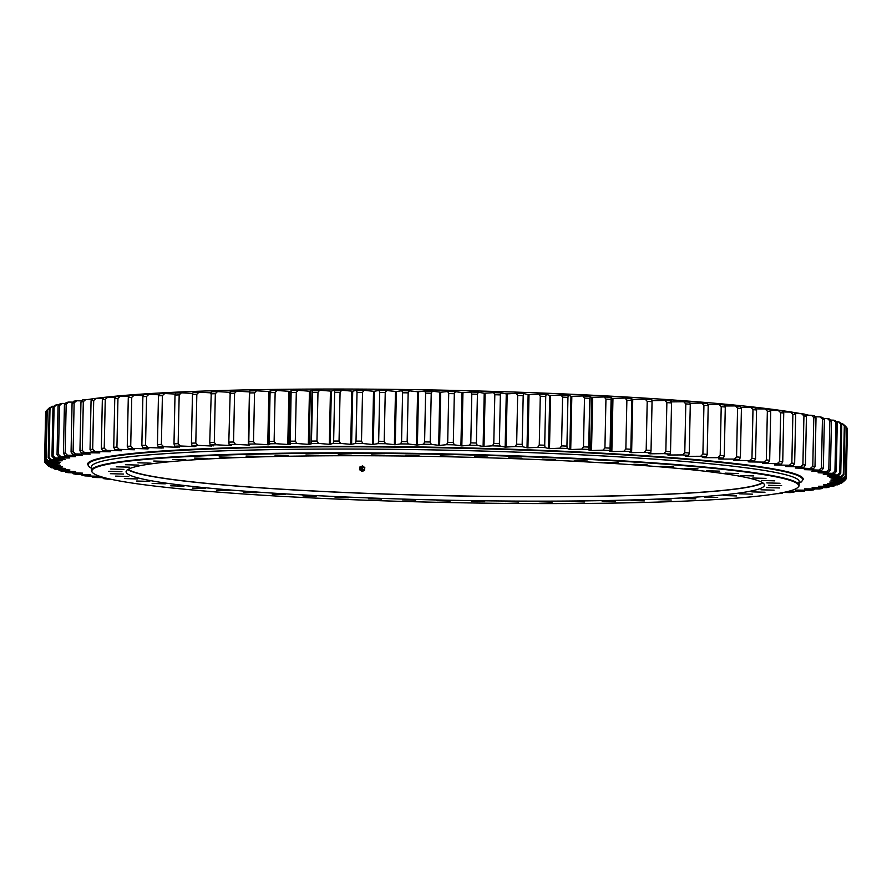 <?xml version="1.0" encoding="UTF-8"?>
<svg xmlns="http://www.w3.org/2000/svg" width="892" height="892" viewBox="0 0 892 892"><rect width="100%" height="100%" fill="white"/><g stroke="black" fill="none" stroke-linecap="round" stroke-linejoin="round"><path stroke-width="1.34" d="M128.27 469.281A318.377 21.653 -178.8 0 0 444.907 495.651A318.377 21.653 -178.8 0 0 762.37 482.561M92.645 472.693L92.21 472.236A353.923 24.073 1.2 0 1 91.43 470.575A353.923 24.073 1.2 0 1 99.525 465.657A353.923 24.073 1.2 0 1 483.375 454.853A353.923 24.073 1.2 0 1 799.12 485.404A353.923 24.073 1.2 0 1 798.262 487.032L797.805 487.456A353.477 24.039 -178.8 0 0 445.766 454.396A353.477 24.039 -178.8 0 0 92.645 472.693A353.477 24.039 -178.8 0 0 419.218 501.873A353.477 24.039 -178.8 0 0 790.58 490.745A353.477 24.039 -178.8 0 0 797.805 487.456M799.12 485.404L799.199 481.635A353.923 24.073 -178.8 0 0 483.453 451.084A353.923 24.073 -178.8 0 0 99.603 461.889A353.923 24.073 -178.8 0 0 91.508 466.817L91.43 470.575M133.376 467.308A319.269 21.72 -178.8 0 0 126.073 471.745A319.269 21.72 -178.8 0 0 444.807 500.144A319.269 21.72 -178.8 0 0 764.455 485.125A319.269 21.72 -178.8 0 0 479.64 457.563A319.269 21.72 -178.8 0 0 133.376 467.308M348.304 497.825L335.124 497.446L348.304 497.825M316.136 496.298L302.957 495.93L316.136 496.298M285.44 494.581L272.272 494.213L285.44 494.581M256.584 492.696L243.405 492.317L256.584 492.696M229.857 490.645L216.678 490.277L229.857 490.645M205.561 488.47L192.382 488.102L205.561 488.47M183.964 486.185L170.785 485.817L183.964 486.185M165.299 483.821L152.131 483.453L165.299 483.821M149.778 481.401L136.61 481.022L149.778 481.401M137.569 478.948L124.389 478.58L137.569 478.948M128.794 476.495L115.614 476.116L128.794 476.495M123.564 474.065L110.385 473.685L123.564 474.065M121.925 471.678L108.746 471.31L121.925 471.678M123.899 469.37L110.719 469.002L123.899 469.37M129.463 467.174L116.294 466.806L129.463 467.174M138.572 465.1L125.393 464.721L138.572 465.1M151.094 463.171L137.925 462.792L151.094 463.171M166.927 461.409L153.747 461.041L166.927 461.409M185.87 459.837L172.691 459.469L185.87 459.837M207.736 458.477L194.556 458.109L207.736 458.477M232.266 457.34L219.086 456.96L232.266 457.34M259.204 456.425L246.025 456.057L259.204 456.425M288.25 455.767L275.082 455.388L288.25 455.767M779.987 483.274L766.819 482.906L779.987 483.274M351.392 455.199L338.213 454.82L351.392 455.199M384.775 455.288L371.607 454.92L384.775 455.288M418.905 455.645L405.737 455.277L418.905 455.645M453.392 456.258L440.224 455.89L453.392 456.258M487.868 457.105L474.689 456.737L487.868 457.105M521.943 458.198L508.763 457.83L521.943 458.198M555.248 459.514L542.068 459.146L555.248 459.514M587.415 461.041L574.247 460.662L587.415 461.041M618.111 462.758L604.932 462.379L618.111 462.758M646.968 464.643L633.799 464.275L646.968 464.643M673.694 466.683L660.515 466.315L673.694 466.683M719.588 471.143L706.408 470.775L719.588 471.143M738.253 473.518L725.073 473.139L738.253 473.518M753.773 475.938L740.594 475.559L753.773 475.938M765.983 478.391L752.815 478.012L765.983 478.391M774.758 480.844L761.578 480.476L774.758 480.844M319.091 455.355L305.923 454.976L319.091 455.355M781.626 485.661L768.458 485.281L781.626 485.661M779.653 487.957L766.473 487.589L779.653 487.957M774.089 490.165L760.909 489.786L774.089 490.165M764.979 492.239L751.811 491.871L764.979 492.239M752.447 494.168L739.278 493.8L752.447 494.168M736.625 495.93L723.445 495.551L736.625 495.93M717.681 497.491L704.502 497.123L717.681 497.491M695.816 498.851L682.648 498.483L695.816 498.851M671.286 499.999L658.106 499.632L671.286 499.999M644.347 500.903L631.168 500.535L644.347 500.903M615.302 501.572L602.122 501.204L615.302 501.572M584.461 501.984L571.281 501.616L584.461 501.984M552.159 502.14L538.991 501.772L552.159 502.14M518.765 502.04L505.597 501.672L518.765 502.04M484.646 501.683L471.467 501.315L484.646 501.683M450.159 501.081L436.98 500.702L450.159 501.081M415.683 500.222L402.504 499.855L415.683 500.222M697.99 468.869L684.811 468.49L697.99 468.869M381.609 499.141L368.429 498.762L381.609 499.141M127.779 469.571A319.269 21.72 -178.8 0 0 444.907 495.718A319.269 21.72 -178.8 0 0 762.838 482.873M780.166 493.098L782.128 493.332A398.802 27.128 -178.8 0 1 778.002 493.689L776.954 493.655M787.513 491.57L793.88 492.239A398.802 27.128 -178.8 0 1 790.122 492.607L783.689 492.417M645.273 399.226L647.213 401.378A401.021 27.273 1.2 0 1 652.052 401.668L651.829 399.627A398.802 27.128 1.2 0 0 645.273 399.226L631.937 399.449L630.822 452.634C629.54 452.3 629.496 451.965 630.677 451.631C629.496 451.965 629.54 452.3 630.822 452.634L644.169 452.411A398.802 27.128 -178.8 0 1 650.714 452.813C649.22 453.136 648.986 453.47 650.012 453.794L663.748 453.638A398.802 27.128 -178.8 0 1 670.059 454.061C668.275 454.374 667.751 454.697 668.509 455.02L682.603 454.92A398.802 27.128 -178.8 0 1 688.669 455.366L686.628 456.336L700.677 456.269A398.802 27.128 -178.8 0 1 706.464 456.726L703.911 457.696L717.893 457.663A398.802 27.128 -178.8 0 1 723.39 458.131L719.654 459.046L734.216 459.101A398.802 27.128 -178.8 0 1 739.401 459.592L734.529 460.439L749.57 460.584A398.802 27.128 -178.8 0 1 754.431 461.086L748.767 461.9L763.92 462.112A398.802 27.128 -178.8 0 1 768.425 462.613L762.504 463.45L777.2 463.662A398.802 27.128 -178.8 0 1 781.359 464.186L774.401 464.944L789.387 465.245A398.802 27.128 -178.8 0 1 793.166 465.769L785.674 466.516L800.436 466.839A398.802 27.128 -178.8 0 1 803.826 467.375L795.385 468.044L810.304 468.456A398.802 27.128 -178.8 0 1 813.292 469.002L804.328 469.649L818.956 470.084A398.802 27.128 -178.8 0 1 821.543 470.63L811.876 471.232L826.36 471.723A398.802 27.128 -178.8 0 1 828.534 472.269L818.087 472.782L832.515 473.362A398.802 27.128 -178.8 0 1 834.254 473.897L823.305 474.388L837.365 474.99A398.802 27.128 -178.8 0 1 838.692 475.525L827.14 475.96L840.922 476.607A398.802 27.128 -178.8 0 1 841.814 477.142L829.672 477.488L843.174 478.212A398.802 27.128 -178.8 0 1 843.62 478.736L830.998 479.026L844.088 479.796A398.802 27.128 -178.8 0 1 844.111 480.309L831.032 480.532L843.687 481.345A398.802 27.128 -178.8 0 1 843.263 481.858L829.761 482.048L841.97 482.873A398.802 27.128 -178.8 0 1 841.111 483.364L827.341 483.442L838.926 484.356A398.802 27.128 -178.8 0 1 837.633 484.835L823.494 484.88L834.577 485.805A398.802 27.128 -178.8 0 1 832.849 486.274L818.455 486.252L828.936 487.199A398.802 27.128 -178.8 0 1 826.784 487.656L812.166 487.567L822.023 488.548A398.802 27.128 -178.8 0 1 819.458 488.983L804.506 488.861L813.85 489.842A398.802 27.128 -178.8 0 1 810.884 490.254L795.787 490.076L804.461 491.068A398.802 27.128 -178.8 0 1 801.094 491.459L789.175 491.146M748.176 461.766L748.767 461.666M733.848 460.294L734.529 460.183M718.539 458.867L719.342 458.733M702.327 457.485L703.242 457.306M685.246 456.135L686.283 455.912M667.361 454.853L668.521 454.541M648.729 453.615L650.012 453.794L650.023 453.136M623.921 451.252L625.861 448.977A401.021 27.273 -178.8 0 1 630.867 449.256L630.677 451.631A398.802 27.128 -178.8 0 0 623.921 451.252L611.845 451.575L612.96 398.389L612.146 398.345C610.596 398.01 610.273 397.676 611.143 397.319A398.802 27.128 1.2 0 0 604.196 396.973L591.797 397.308C590.002 396.985 589.389 396.639 589.958 396.282A398.802 27.128 1.2 0 0 582.833 395.948L571.393 396.371L568.282 395.301A398.802 27.128 1.2 0 0 561.023 395L550.163 395.479L546.205 394.409A398.802 27.128 1.2 0 0 538.835 394.13L528.577 394.665L523.794 393.595A398.802 27.128 1.2 0 0 516.334 393.35L506.277 393.918L501.137 392.859A398.802 27.128 1.2 0 0 493.599 392.636L484.222 393.26L478.29 392.224A398.802 27.128 1.2 0 0 470.708 392.023L462.948 392.714L455.344 391.655A398.802 27.128 1.2 0 0 447.739 391.499L440.715 392.235L432.364 391.187A398.802 27.128 1.2 0 0 424.77 391.053L418.047 391.833L409.428 390.819A398.802 27.128 1.2 0 0 401.868 390.707L396.382 391.532L386.615 390.529A398.802 27.128 1.2 0 0 379.122 390.451L373.982 391.309L364.003 390.339A398.802 27.128 1.2 0 0 356.588 390.295L352.719 391.187L341.669 390.239A398.802 27.128 1.2 0 0 334.355 390.228L331.311 391.142L319.682 390.239A398.802 27.128 1.2 0 0 312.501 390.25L311.386 443.435A398.802 27.128 -178.8 0 1 318.567 443.424L329.761 444.339L333.24 443.413A398.802 27.128 -178.8 0 1 340.554 443.424L351.158 444.372L355.473 443.48A398.802 27.128 -178.8 0 1 362.888 443.525L372.421 444.495L378.007 443.636A398.802 27.128 -178.8 0 1 385.5 443.714L395.267 444.718L400.753 443.893A398.802 27.128 -178.8 0 1 408.313 444.004L416.932 445.019L423.655 444.238A398.802 27.128 -178.8 0 1 431.249 444.383L439.6 445.42L446.624 444.684A398.802 27.128 -178.8 0 1 454.229 444.852L461.833 445.9L469.593 445.208A398.802 27.128 -178.8 0 1 477.175 445.409L483.107 446.446L492.484 445.833A398.802 27.128 -178.8 0 1 500.022 446.056L505.162 447.104L515.219 446.535A398.802 27.128 -178.8 0 1 522.69 446.78L527.462 447.851L537.72 447.316A398.802 27.128 -178.8 0 1 545.09 447.594L549.048 448.665L559.908 448.185A398.802 27.128 -178.8 0 1 567.167 448.486L570.278 449.557L581.729 449.133A398.802 27.128 -178.8 0 1 588.843 449.468L590.103 397.107M609.481 451.33L610.039 450.505C609.158 450.861 609.481 451.196 611.031 451.53L611.845 451.575M604.196 396.973L605.947 399.103A401.021 27.273 1.2 0 1 611.098 399.371L610.039 450.505A398.802 27.128 -178.8 0 0 603.081 450.159L591.519 450.538L592.634 397.353M581.729 449.133L583.468 446.847A401.021 27.273 -178.8 0 1 588.742 447.093L588.843 449.468C588.274 449.824 588.887 450.17 590.682 450.493L591.519 450.538M100.038 476.283L85.286 475.927A398.802 27.128 -178.8 0 1 82.097 475.391L90.705 474.711L76.032 474.299A398.802 27.128 -178.8 0 1 73.233 473.763L82.555 473.139L67.993 472.671A398.802 27.128 -178.8 0 1 65.607 472.124L75.608 471.556L61.213 471.032A398.802 27.128 -178.8 0 1 59.251 470.497L69.899 469.972L55.705 469.404A398.802 27.128 -178.8 0 1 54.167 468.858L65.428 468.4L51.491 467.776A398.802 27.128 -178.8 0 1 50.387 467.241L62.328 466.895L48.592 466.159A398.802 27.128 -178.8 0 1 47.923 465.635L60.288 465.29L47.008 464.565A398.802 27.128 -178.8 0 1 46.774 464.052L59.63 463.762L46.752 463.004A398.802 27.128 -178.8 0 1 46.953 462.491L60.21 462.324L47.811 461.465A398.802 27.128 -178.8 0 1 48.458 460.963L62.161 460.796L50.197 459.96A398.802 27.128 -178.8 0 1 51.279 459.469L65.183 459.425L53.888 458.488A398.802 27.128 -178.8 0 1 55.404 458.009L69.788 457.975L58.894 457.072A398.802 27.128 -178.8 0 1 60.823 456.604L75.341 456.659L65.172 455.689A398.802 27.128 -178.8 0 1 67.524 455.255L82.242 455.366L72.72 454.374A398.802 27.128 -178.8 0 1 75.486 453.95L90.159 454.151L81.495 453.114A398.802 27.128 -178.8 0 1 84.673 452.712L99.815 452.913L91.497 451.91A398.802 27.128 -178.8 0 1 95.054 451.53L110.273 451.798L102.658 450.783A398.802 27.128 -178.8 0 1 106.605 450.415L121.591 450.772L114.968 449.713A398.802 27.128 -178.8 0 1 119.283 449.378L134.469 449.769L128.37 448.721A398.802 27.128 -178.8 0 1 133.031 448.408L147.57 448.899L142.832 447.806A398.802 27.128 -178.8 0 1 147.827 447.528L162.188 448.063L158.285 446.97A398.802 27.128 -178.8 0 1 163.615 446.714L177.742 447.305L174.709 446.223A398.802 27.128 -178.8 0 1 180.329 445.989L194.891 446.602L192.014 445.554A398.802 27.128 -178.8 0 1 197.935 445.353L211.85 446.022L210.178 444.974A398.802 27.128 -178.8 0 1 216.355 444.807L230.303 445.509C231.173 445.219 230.772 444.874 229.11 444.484A398.802 27.128 -178.8 0 1 235.533 444.339L249.102 445.097C250.239 444.807 250.128 444.472 248.768 444.082A398.802 27.128 -178.8 0 1 255.413 443.971L268.57 444.773C269.964 444.495 270.131 444.16 269.083 443.781A398.802 27.128 -178.8 0 1 275.929 443.692L288.607 444.539C290.268 444.272 290.714 443.948 289.978 443.558A398.802 27.128 -178.8 0 1 297.003 443.514L308.755 444.394L311.386 443.435L312.657 392.302A401.021 27.273 1.2 0 1 317.976 392.29L319.682 390.239M290.223 444.406L291.115 392.424A401.021 27.273 1.2 0 1 296.311 392.38L298.118 390.328A398.802 27.128 1.2 0 0 291.093 390.373L289.945 443.759M269.674 391.588L268.57 444.773C269.964 444.495 270.131 444.16 269.083 443.781L270.075 392.636A401.021 27.273 1.2 0 1 275.137 392.569L277.044 390.506A398.802 27.128 1.2 0 0 270.198 390.596C271.246 390.975 271.079 391.309 269.674 391.588L256.528 390.785A398.802 27.128 1.2 0 0 249.883 390.897L249.626 392.937A401.021 27.273 1.2 0 1 254.543 392.859L256.528 390.785M249.124 444.316L249.102 445.097C250.239 444.807 250.128 444.472 248.768 444.082L249.626 392.937M230.314 444.974L231.496 445.387M212.218 445.587L213.288 445.888M194.902 446.245L195.85 446.479M178.411 446.97L179.247 447.16M162.812 447.762L163.537 447.918M148.15 448.62L148.774 448.754M104.297 477.655L95.745 477.532A398.802 27.128 -178.8 0 1 92.155 477.008L100.439 476.35M110.485 479.16L107.363 479.127A398.802 27.128 -178.8 0 1 103.405 478.603L106.984 478.346M48.458 460.963L46.206 458.756A401.021 27.273 -178.8 0 0 45.726 459.124L46.752 410.353L48.926 408.28A398.802 27.128 1.2 0 1 49.573 407.778L50.298 407.767M51.279 459.469L48.982 457.25A401.021 27.273 -178.8 0 0 48.179 457.618L49.205 408.848L51.312 406.763A398.802 27.128 1.2 0 1 52.383 406.284L54.044 406.284M55.404 458.009L53.074 455.79A401.021 27.273 -178.8 0 0 51.959 456.147L52.985 407.376L55.003 405.303A398.802 27.128 1.2 0 1 56.519 404.823L59.095 404.845M60.823 456.604L58.471 454.374A401.021 27.273 -178.8 0 0 57.043 454.719L58.058 405.949L60.009 403.875A398.802 27.128 1.2 0 1 61.938 403.418L65.428 403.463M67.524 455.255L65.161 453.013A401.021 27.273 -178.8 0 0 63.41 453.337L64.436 404.567L66.287 402.504A398.802 27.128 1.2 0 1 68.639 402.069L73.021 402.136M75.486 453.95L73.099 451.698A401.021 27.273 -178.8 0 0 71.059 452.01L72.074 403.24L73.835 401.188A398.802 27.128 1.2 0 1 76.6 400.764L81.852 400.865M84.673 452.712L82.287 450.449A401.021 27.273 -178.8 0 0 79.945 450.75L80.96 401.98L82.61 399.928A398.802 27.128 1.2 0 1 85.788 399.527L91.898 399.661M95.054 451.53L92.679 449.256A401.021 27.273 -178.8 0 0 90.036 449.546L91.062 400.776L92.612 398.724A398.802 27.128 1.2 0 1 96.169 398.345L103.115 398.534M106.605 450.415L104.241 448.141A401.021 27.273 -178.8 0 0 101.32 448.408L102.346 399.638L103.773 397.587A398.802 27.128 1.2 0 1 107.72 397.23L115.469 397.475M119.283 449.378L116.93 447.093A401.021 27.273 -178.8 0 0 113.741 447.338L114.767 398.568L116.083 396.527A398.802 27.128 1.2 0 1 120.387 396.193L128.916 396.505M133.031 448.408L130.723 446.112A401.021 27.273 -178.8 0 0 127.266 446.346L128.292 397.576L129.485 395.535A398.802 27.128 1.2 0 1 134.146 395.223L143.422 395.602M147.827 447.528L145.552 445.219A401.021 27.273 -178.8 0 0 141.85 445.431L142.876 396.661L143.935 394.621A398.802 27.128 1.2 0 1 148.942 394.342L158.932 394.788M163.615 446.714L161.385 444.406A401.021 27.273 -178.8 0 0 157.438 444.595L158.464 395.825L159.4 393.785A398.802 27.128 1.2 0 1 164.73 393.528L175.412 394.063M180.329 445.989L178.155 443.67A401.021 27.273 -178.8 0 0 173.985 443.848L175.01 395.067L175.813 393.038A398.802 27.128 1.2 0 1 181.444 392.803L192.784 393.428M197.935 445.353L195.816 443.023A401.021 27.273 -178.8 0 0 191.434 443.179L192.46 394.409L193.129 392.368A398.802 27.128 1.2 0 1 199.05 392.168L211.003 392.859M216.355 444.807L214.303 442.465A401.021 27.273 -178.8 0 0 209.731 442.599L211.292 391.789A398.802 27.128 1.2 0 1 217.47 391.621L230.66 392.346M235.533 444.339L233.559 441.997A401.021 27.273 -178.8 0 0 228.809 442.109L230.225 391.298A398.802 27.128 1.2 0 1 236.648 391.153L249.749 391.923M291.115 392.424L291.093 390.373C291.829 390.763 291.372 391.086 289.722 391.343L277.044 390.506M312.657 392.302L312.501 390.25L309.446 391.209L298.118 390.328M589.054 450.025L589.757 398.311A401.021 27.273 1.2 0 0 584.494 398.077L582.833 395.948M631.937 399.449C630.655 399.114 630.611 398.78 631.792 398.445A398.802 27.128 1.2 0 0 625.036 398.066L612.96 398.389M664.863 400.452L666.87 402.615A401.021 27.273 1.2 0 1 671.542 402.928L671.174 400.876A398.802 27.128 1.2 0 0 664.863 400.452L651.896 400.664M683.718 401.735L685.803 403.909A401.021 27.273 1.2 0 1 690.285 404.232L689.784 402.18A398.802 27.128 1.2 0 0 683.718 401.735L670.36 401.891M701.792 403.084L703.933 405.258A401.021 27.273 1.2 0 1 708.215 405.604L707.579 403.541A398.802 27.128 1.2 0 0 701.792 403.084L690.051 403.251M719.008 404.477L721.215 406.663A401.021 27.273 1.2 0 1 725.285 407.02L724.505 404.946A398.802 27.128 1.2 0 0 719.008 404.477L707.913 404.6M735.331 405.916L737.572 408.123A401.021 27.273 1.2 0 1 741.419 408.48L740.516 406.406A398.802 27.128 1.2 0 0 735.331 405.916L724.895 405.983M750.685 407.399L752.982 409.618A401.021 27.273 1.2 0 1 756.572 409.986L755.546 407.9A398.802 27.128 1.2 0 0 750.685 407.399L740.951 407.41M765.035 408.926L767.354 411.145A401.021 27.273 1.2 0 1 770.699 411.524L769.54 409.428A398.802 27.128 1.2 0 0 765.035 408.926L756.037 408.893M778.315 410.476L780.667 412.706A401.021 27.273 1.2 0 1 783.745 413.085L782.474 410.989A398.802 27.128 1.2 0 0 778.315 410.476L770.086 410.409M790.502 412.059L792.876 414.301A401.021 27.273 1.2 0 1 795.675 414.691L794.281 412.583A398.802 27.128 1.2 0 0 790.502 412.059L783.064 411.97M801.551 413.654L803.926 415.906A401.021 27.273 1.2 0 1 806.446 416.296L804.941 414.189A398.802 27.128 1.2 0 0 801.551 413.654L794.928 413.553M811.419 415.271L813.794 417.534A401.021 27.273 1.2 0 1 816.013 417.935L814.407 415.806A398.802 27.128 1.2 0 0 811.419 415.271L805.632 415.159M820.071 416.898L822.446 419.173A401.021 27.273 1.2 0 1 824.364 419.575L822.658 417.445A398.802 27.128 1.2 0 0 820.071 416.898L815.143 416.787M827.475 418.538L829.839 420.812A401.021 27.273 1.2 0 1 831.456 421.214L829.649 419.073A398.802 27.128 1.2 0 0 827.475 418.538L823.439 418.426M833.619 420.177L835.971 422.462A401.021 27.273 1.2 0 1 837.265 422.864L835.369 420.712A398.802 27.128 1.2 0 0 833.619 420.177L830.485 420.065M838.48 421.805L840.799 424.101A401.021 27.273 1.2 0 1 841.769 424.492L839.807 422.34A398.802 27.128 1.2 0 0 838.48 421.805L836.261 421.715M842.037 423.421L844.311 425.729A401.021 27.273 1.2 0 1 844.969 426.12L842.929 423.956A398.802 27.128 1.2 0 0 842.037 423.421L840.743 423.365M782.607 492.64L782.128 493.332M794.56 491.291L793.88 492.239M805.197 490.132L804.461 491.068M814.63 488.894L813.85 489.842M822.848 487.601L822.023 488.548M829.816 486.24L828.936 487.199M835.514 484.824L834.577 485.805M839.918 483.364L838.926 484.356M843.007 481.858L841.97 482.873M843.263 481.858L845.583 479.64A401.021 27.273 -178.8 0 0 845.906 479.26L843.687 481.345M844.111 480.309L846.374 478.079A401.021 27.273 -178.8 0 0 846.374 477.978A401.021 27.273 -178.8 0 0 846.363 477.699L844.088 479.796M843.62 478.736L845.828 476.495A401.021 27.273 -178.8 0 0 845.493 476.105L843.174 478.212M841.814 477.142L843.955 474.89A401.021 27.273 -178.8 0 0 843.297 474.499L840.922 476.607M838.692 475.525L840.755 473.262A401.021 27.273 -178.8 0 0 839.773 472.872L837.365 474.99M834.254 473.897L836.239 471.634A401.021 27.273 -178.8 0 0 834.945 471.232L832.515 473.362M828.534 472.269L830.43 469.984A401.021 27.273 -178.8 0 0 828.824 469.582L826.36 471.723M821.543 470.63L823.338 468.345A401.021 27.273 -178.8 0 0 821.421 467.943L818.956 470.084M813.292 469.002L814.998 466.706A401.021 27.273 -178.8 0 0 812.779 466.304L810.304 468.456M803.826 467.375L805.42 465.078A401.021 27.273 -178.8 0 0 802.912 464.676L800.436 466.839M793.166 465.769L794.649 463.461A401.021 27.273 -178.8 0 0 791.851 463.071L789.387 465.245M781.359 464.186L782.73 461.866A401.021 27.273 -178.8 0 0 779.653 461.476L777.2 463.662M768.425 462.613L769.673 460.294A401.021 27.273 -178.8 0 0 766.339 459.915L763.92 462.112M754.431 461.086L755.546 458.756A401.021 27.273 -178.8 0 0 751.956 458.388L749.57 460.584M739.401 459.592L740.393 457.25A401.021 27.273 -178.8 0 0 736.558 456.894L734.216 459.101M723.39 458.131L724.259 455.79A401.021 27.273 -178.8 0 0 720.19 455.444L717.893 457.663M706.464 456.726L707.2 454.374A401.021 27.273 -178.8 0 0 702.907 454.039L700.677 456.269M688.669 455.366L689.26 453.002A401.021 27.273 -178.8 0 0 684.777 452.679L682.603 454.92M670.059 454.061L670.528 451.698A401.021 27.273 -178.8 0 0 665.845 451.385L663.748 453.638M650.714 452.813L651.037 450.449A401.021 27.273 -178.8 0 0 646.187 450.148L644.169 452.411M610.039 450.505L610.072 448.141A401.021 27.273 -178.8 0 0 604.932 447.873L603.081 450.159M567.167 448.486L566.933 446.112A401.021 27.273 -178.8 0 0 561.559 445.888L559.908 448.185M545.09 447.594L544.711 445.219A401.021 27.273 -178.8 0 0 539.259 445.008L537.72 447.316M522.69 446.78L522.166 444.406A401.021 27.273 -178.8 0 0 516.646 444.216L515.219 446.535M500.022 446.056L499.375 443.67A401.021 27.273 -178.8 0 0 493.789 443.502L492.484 445.833M477.175 445.409L476.395 443.023A401.021 27.273 -178.8 0 0 470.786 442.878L469.593 445.208M454.229 444.852L453.314 442.465A401.021 27.273 -178.8 0 0 447.695 442.343L446.624 444.684M431.249 444.383L430.212 441.997A401.021 27.273 -178.8 0 0 424.592 441.897L423.655 444.238M408.313 444.004L407.153 441.629A401.021 27.273 -178.8 0 0 401.556 441.551L400.753 443.893M385.5 443.714L384.218 441.339A401.021 27.273 -178.8 0 0 378.665 441.284L378.007 443.636M362.888 443.525L361.494 441.15A401.021 27.273 -178.8 0 0 356.008 441.116L355.473 443.48M340.554 443.424L339.049 441.061A401.021 27.273 -178.8 0 0 333.641 441.049L333.24 443.413M318.567 443.424L316.95 441.061A401.021 27.273 -178.8 0 0 311.642 441.072M297.003 443.514L295.285 441.15A401.021 27.273 -178.8 0 0 290.09 441.194M275.929 443.692L274.123 441.339A401.021 27.273 -178.8 0 0 269.05 441.406M255.413 443.971L253.518 441.629A401.021 27.273 -178.8 0 0 248.6 441.707M228.809 442.109L229.11 444.484M209.731 442.599L210.178 444.974M191.434 443.179L192.014 445.554M173.985 443.848L174.709 446.223M157.438 444.595L158.285 446.97M141.85 445.431L142.832 447.806M127.266 446.346L128.37 448.721M113.741 447.338L114.968 449.713M101.32 448.408L102.658 450.783M90.036 449.546L91.497 451.91M79.945 450.75L81.495 453.114M71.059 452.01L72.72 454.374M63.41 453.337L65.172 455.689M57.043 454.719L58.894 457.072M51.959 456.147L53.888 458.488M48.179 457.618L50.197 459.96M45.726 459.124L47.811 461.465M46.953 462.491L44.756 460.294A401.021 27.273 -178.8 0 0 44.6 460.673L46.752 463.004M46.774 464.052L44.633 461.866A401.021 27.273 -178.8 0 0 44.801 462.257L47.008 464.565M47.923 465.635L45.849 463.349M50.387 467.241L49.417 466.204M54.167 468.858L53.252 467.843M59.251 470.497L58.381 469.493M65.607 472.124L64.793 471.143M73.233 473.763L72.475 472.782M82.097 475.391L81.384 474.421M92.155 477.008L91.497 476.038M103.405 478.603L102.781 477.633M846.831 428.338L847.389 428.929A401.021 27.273 1.2 0 1 847.4 429.208L846.374 477.978M844.289 425.027L846.519 427.335A401.021 27.273 1.2 0 1 846.854 427.725L845.828 476.495M844.345 425.083L846.519 427.335L845.493 476.105M625.036 398.066L626.875 400.207A401.021 27.273 1.2 0 1 631.882 400.486L631.792 398.445M561.023 395L562.584 397.118A401.021 27.273 1.2 0 1 567.948 397.341L568.282 395.301M538.835 394.13L540.273 396.238A401.021 27.273 1.2 0 1 545.737 396.449L546.205 394.409M516.334 393.35L517.661 395.446A401.021 27.273 1.2 0 1 523.191 395.635L523.794 393.595M493.599 392.636L494.815 394.732A401.021 27.273 1.2 0 1 500.39 394.9L501.137 392.859M470.708 392.023L471.801 394.108A401.021 27.273 1.2 0 1 477.421 394.253L478.29 392.224M447.739 391.499L448.709 393.573A401.021 27.273 1.2 0 1 454.329 393.695L455.344 391.655M424.77 391.053L425.607 393.127A401.021 27.273 1.2 0 1 431.226 393.227L432.364 391.187M401.868 390.707L402.582 392.781A401.021 27.273 1.2 0 1 408.168 392.848L409.428 390.819M379.122 390.451L379.691 392.513A401.021 27.273 1.2 0 1 385.244 392.569L386.615 390.529M356.588 390.295L357.023 392.346A401.021 27.273 1.2 0 1 362.52 392.38L364.003 390.339M334.355 390.228L334.656 392.279A401.021 27.273 1.2 0 1 340.075 392.29L341.669 390.239M270.198 390.596L270.075 392.636M229.824 393.339A401.021 27.273 1.2 0 1 234.585 393.227L236.648 391.153M210.757 393.829A401.021 27.273 1.2 0 1 215.329 393.695L217.47 391.621M192.46 394.409A401.021 27.273 1.2 0 1 196.831 394.253L199.05 392.168M175.01 395.067A401.021 27.273 1.2 0 1 179.18 394.9L181.444 392.803M158.464 395.825A401.021 27.273 1.2 0 1 162.4 395.635L164.73 393.528M142.876 396.661A401.021 27.273 1.2 0 1 146.578 396.449L148.942 394.342M128.292 397.576A401.021 27.273 1.2 0 1 131.748 397.341L134.146 395.223M114.767 398.568A401.021 27.273 1.2 0 1 117.956 398.323L120.387 396.193M102.346 399.638A401.021 27.273 1.2 0 1 105.256 399.371L107.72 397.23M91.062 400.776A401.021 27.273 1.2 0 1 93.705 400.486L96.169 398.345M80.96 401.98A401.021 27.273 1.2 0 1 83.313 401.679L85.788 399.527M72.074 403.24A401.021 27.273 1.2 0 1 74.125 402.928L76.6 400.764M64.436 404.567A401.021 27.273 1.2 0 1 66.175 404.243L68.639 402.069M58.058 405.949A401.021 27.273 1.2 0 1 59.496 405.604L61.938 403.418M52.985 407.376A401.021 27.273 1.2 0 1 54.1 407.02L56.519 404.823M49.205 408.848A401.021 27.273 1.2 0 1 50.008 408.48L52.383 406.284M46.752 410.353A401.021 27.273 1.2 0 1 47.22 409.986L49.573 407.778M44.6 460.673L45.626 411.903A401.021 27.273 1.2 0 1 45.771 411.524L46.741 410.588M815.634 416.798A384.363 26.147 -178.8 0 0 815.043 416.642M808.854 415.226A384.363 26.147 -178.8 0 0 805.13 414.457M800.849 413.643A384.363 26.147 -178.8 0 0 451.397 390.339A384.363 26.147 -178.8 0 0 96.135 398.345M92.523 398.835A384.363 26.147 -178.8 0 0 87.617 399.56M82.164 400.486A384.363 26.147 -178.8 0 0 80.302 400.831M845.906 479.26L845.917 478.536M846.363 477.699L847.389 428.929M843.955 474.89L844.969 426.12M843.297 474.499L844.311 425.729M840.755 473.262L841.769 424.492M839.773 472.872L840.799 424.101M836.239 471.634L837.265 422.864M834.945 471.232L835.971 422.462M830.43 469.984L831.456 421.214M828.824 469.582L829.839 420.812M823.338 468.345L824.364 419.575M821.421 467.943L822.446 419.173M814.998 466.706L816.013 417.935M812.779 466.304L813.794 417.534M805.42 465.078L806.446 416.296M802.912 464.676L803.926 415.906M794.649 463.461L795.675 414.691M791.851 463.071L792.876 414.301M782.73 461.866L783.745 413.085M779.653 461.476L780.667 412.706M769.673 460.294L770.699 411.524M766.339 459.915L767.354 411.145M755.546 458.756L756.572 409.986M751.956 458.388L752.982 409.618M740.393 457.25L741.419 408.48M736.558 456.894L737.572 408.123M724.259 455.79L725.285 407.02M720.19 455.444L721.215 406.663M707.2 454.374L708.215 405.604M702.907 454.039L703.933 405.258M689.26 453.002L690.285 404.232M684.777 452.679L685.803 403.909M670.528 451.698L671.542 402.928M665.845 451.385L666.87 402.615M651.037 450.449L652.052 401.668M646.187 450.148L647.213 401.378M630.867 449.256L631.882 400.486M625.861 448.977L626.875 400.207M610.072 448.141L611.098 399.371M604.932 447.873L605.947 399.103M588.742 447.093L589.757 398.311M583.468 446.847L584.494 398.077M566.933 446.112L567.948 397.341M561.559 445.888L562.584 397.118M544.711 445.219L545.737 396.449M539.259 445.008L540.273 396.238M522.166 444.406L523.191 395.635M516.646 444.216L517.661 395.446M499.375 443.67L500.39 394.9M493.789 443.502L494.815 394.732M476.395 443.023L477.421 394.253M470.786 442.878L471.801 394.108M453.314 442.465L454.329 393.695M447.695 442.343L448.709 393.573M430.212 441.997L431.226 393.227M424.592 441.897L425.607 393.127M407.153 441.629L408.168 392.848M401.556 441.551L402.582 392.781M384.218 441.339L385.244 392.569M378.665 441.284L379.691 392.513M361.494 441.15L362.52 392.38M356.008 441.116L357.023 392.346M339.049 441.061L340.075 392.29M333.641 441.049L334.656 392.279M316.95 441.061L317.976 392.29M295.285 441.15L296.311 392.38M274.123 441.339L275.137 392.569M253.518 441.629L254.543 392.859M233.559 441.997L234.585 393.227M214.303 442.465L215.329 393.695M195.816 443.023L196.831 394.253M178.155 443.67L179.18 394.9M161.385 444.406L162.4 395.635M145.552 445.219L146.578 396.449M130.723 446.112L131.748 397.341M116.93 447.093L117.956 398.323M104.241 448.141L105.256 399.371M92.679 449.256L93.705 400.486M82.287 450.449L83.313 401.679M73.099 451.698L74.125 402.928M65.161 453.013L66.175 404.243M58.471 454.374L59.496 405.604M53.074 455.79L54.1 407.02M48.982 457.25L50.008 408.48M46.206 458.756L47.22 409.986M44.756 460.294L45.771 411.524M44.633 461.866L44.656 460.74M92.556 468.724A353.923 24.073 1.2 0 1 445.855 450.159A353.923 24.073 1.2 0 1 798.072 483.497M91.475 468.155L90.371 467.453A357.279 24.296 1.2 0 1 91.441 461.532A357.279 24.296 1.2 0 1 445.9 447.884A357.279 24.296 1.2 0 1 799.488 476.361A357.279 24.296 1.2 0 1 800.302 482.327L799.165 482.985M91.475 468.289L89.245 466.962L87.561 464.286A357.926 24.34 1.2 0 1 445.911 447.45A357.926 24.34 1.2 0 1 803.246 479.283L801.451 481.881L799.165 483.107M363.222 470.965L364.46 470.452L364.817 467.664L362.654 465.914L360.145 466.94L359.777 469.727L361.94 471.478L363.222 470.965A2.442 2.353 -102.9 0 1 359.989 468.333A2.442 2.353 -102.9 0 1 363.758 466.784A2.442 2.353 -102.9 0 1 363.222 470.965M359.777 469.727L361.94 471.478M359.487 469.794L360.145 466.94M359.844 467.007L362.654 465.914M363.378 469.805A1.55 1.494 -102.9 0 1 360.825 468.724A1.55 1.494 -102.9 0 1 362.788 467.218M362.219 467.575A1.171 1.126 77.1 0 0 362.709 469.75M363.624 469.738A1.327 1.282 77.1 0 0 363.925 467.464A1.327 1.282 77.1 0 0 361.873 468.311A1.327 1.282 77.1 0 0 363.624 469.738M363.668 469.504A1.115 1.07 77.1 0 0 363.914 467.609A1.115 1.07 77.1 0 0 362.197 468.311A1.115 1.07 77.1 0 0 363.668 469.504M686.985 456.358L686.996 455.767M668.877 455.054L668.889 454.429M669.245 455.076L669.268 454.318M650.391 453.827L650.413 452.969M650.781 453.85L650.814 452.088M631.224 452.657L632.339 399.471M631.625 452.679L632.74 399.493M611.444 451.553L612.548 398.367M611.031 451.53L612.146 398.345M591.106 450.516L592.21 397.33M590.682 450.493L591.797 397.308M570.278 449.557L571.393 396.371M570.713 449.568L571.828 396.382M569.854 449.535L570.958 396.349M549.048 448.665L550.163 395.479M549.483 448.676L550.598 395.49M548.602 448.643L549.717 395.457M527.462 447.851L528.577 394.665M527.908 447.862L529.023 394.677M527.016 447.829L528.131 394.643M505.608 447.115L506.723 393.93M506.065 447.126L507.18 393.941M505.162 447.104L506.277 393.918M483.553 446.457L484.668 393.272M484.01 446.468L485.125 393.283M483.107 446.446L484.222 393.26M461.376 445.888L462.491 392.703M461.833 445.9L462.948 392.714M460.919 445.877L462.034 392.692M439.143 445.409L440.258 392.224M439.6 445.42L440.715 392.235M438.686 445.398L439.801 392.212M416.932 445.019L418.047 391.833M417.389 445.019L418.504 391.833M416.475 445.008L417.59 391.822M394.822 444.707L395.925 391.521M395.267 444.718L396.382 391.532M394.364 444.707L395.479 391.521M372.867 444.495L373.982 391.309M373.313 444.495L374.428 391.309M372.421 444.495L373.536 391.298M351.158 444.372L352.273 391.175M351.604 444.372L352.719 391.187M350.712 444.361L351.827 391.175M329.761 444.339L330.876 391.142M330.196 444.327L331.311 391.142M329.326 444.339L330.441 391.142M308.755 444.394L309.87 391.198M309.178 444.383L310.293 391.198M308.331 444.394L309.446 391.209M288.194 444.539L289.309 391.354M288.607 444.539L289.722 391.343M287.782 444.539L288.897 391.354M268.157 444.773L269.272 391.588M267.756 444.785L268.871 391.599M248.712 445.108L248.745 443.725M248.322 445.108L249.437 391.923M229.924 445.521L229.935 444.829M229.545 445.532L229.556 444.684M211.482 446.033L211.493 445.387M312.044 391.008L310.929 444.205M91.441 461.532C103.94 455.979 142.274 451.854 206.442 449.167C278.516 446.223 378.186 446.011 475.135 448.62C638.137 452.723 781.18 465.033 799.488 476.361"/></g></svg>
